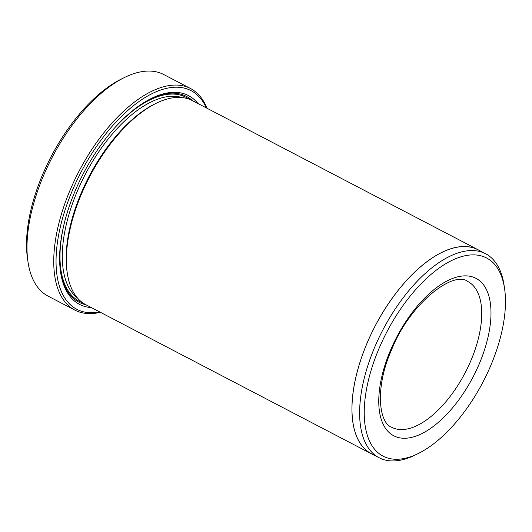 <?xml version="1.0" encoding="UTF-8"?>
<svg xmlns="http://www.w3.org/2000/svg" width="532" height="532" viewBox="0 0 532 532"><rect width="100%" height="100%" fill="white"/><g stroke="black" fill="none" stroke-linecap="round" stroke-linejoin="round"><path stroke-width="0.8" d="M206.303 107.876A123.344 59.817 117.6 0 0 144.904 97.635A123.344 59.817 117.6 0 0 72.565 190.044A123.344 59.817 117.6 0 0 99.757 311.971M100.368 312.297A124.987 60.615 -62.4 0 1 74.879 310.116A124.987 60.615 -62.4 0 1 70.47 189.246A124.987 60.615 -62.4 0 1 190.556 88.525A124.987 60.615 -62.4 0 1 206.915 108.195M379.21 348.048A111.767 54.204 117.6 0 0 418.484 453.417A111.767 54.204 117.6 0 0 490.537 366.069A111.767 54.204 117.6 0 0 504.562 288.53A111.767 54.204 117.6 0 0 452.399 260.155A111.767 54.204 117.6 0 0 379.21 348.048M418.484 453.417L415.452 454.92A115.052 55.8 -62.4 0 1 379.083 457.719A115.052 55.8 -62.4 0 1 375.02 346.452A115.052 55.8 -62.4 0 1 485.57 253.737A115.052 55.8 -62.4 0 1 504.063 285.179L504.562 288.53M28.01 261.983L27.511 258.638A121.695 59.019 -62.4 0 1 42.786 174.203A121.695 59.019 -62.4 0 1 121.243 79.095L124.275 77.592A124.987 60.615 117.6 0 0 43.697 175.267A124.987 60.615 117.6 0 0 28.01 261.983A124.987 60.615 117.6 0 0 48.099 296.138L74.879 310.116M485.57 253.737L477.922 249.747A115.052 55.8 117.6 0 0 367.373 342.462A115.052 55.8 117.6 0 0 371.429 453.729L379.083 457.719M371.403 453.789L85.818 304.696A115.118 55.833 -62.4 0 1 67.311 273.242L67.065 271.566A113.476 55.035 -62.4 0 1 81.303 192.837A113.476 55.035 -62.4 0 1 154.46 104.152L155.976 103.401A115.118 55.833 -62.4 0 1 192.365 100.601L477.949 249.688A115.118 55.833 117.6 0 0 367.339 342.455A115.118 55.833 117.6 0 0 371.403 453.789A115.118 55.833 117.6 0 0 373.105 454.601M67.311 273.242A115.118 55.833 -62.4 0 1 81.755 193.369A115.118 55.833 -62.4 0 1 155.976 103.401M91.358 307.589A117.752 57.104 -62.4 0 1 60.575 272.191A117.752 57.104 -62.4 0 1 75.344 190.496A117.752 57.104 -62.4 0 1 151.261 98.473A117.752 57.104 -62.4 0 1 197.911 103.494M150.503 98.852A116.102 56.312 -62.4 0 1 192.484 100.661M479.591 250.619A115.118 55.833 117.6 0 0 477.949 249.688M190.556 88.525L163.783 74.546A124.987 60.615 117.6 0 0 124.275 77.592M85.938 304.763A116.102 56.312 -62.4 0 1 60.449 271.347M391.718 427.289A82.227 39.88 117.6 0 0 470.727 361.029A82.227 39.88 117.6 0 0 467.828 281.508C453.723 270.096 409.846 303.173 391.599 349.823C374.98 386.664 378.485 422.76 391.718 427.289M479.106 364.221A88.804 43.072 -62.4 0 1 400.37 437.956A88.804 43.072 -62.4 0 1 390.648 349.903A88.804 43.072 -62.4 0 1 469.377 276.168A88.804 43.072 -62.4 0 1 479.106 364.221M77.419 297.967A113.476 55.035 -62.4 0 1 77.479 190.835A113.476 55.035 -62.4 0 1 182.044 97.555M113.788 128.87A115.118 55.833 -62.4 0 1 189.066 99.145M82.739 302.821A115.118 55.833 -62.4 0 1 64.093 224.065"/></g></svg>
